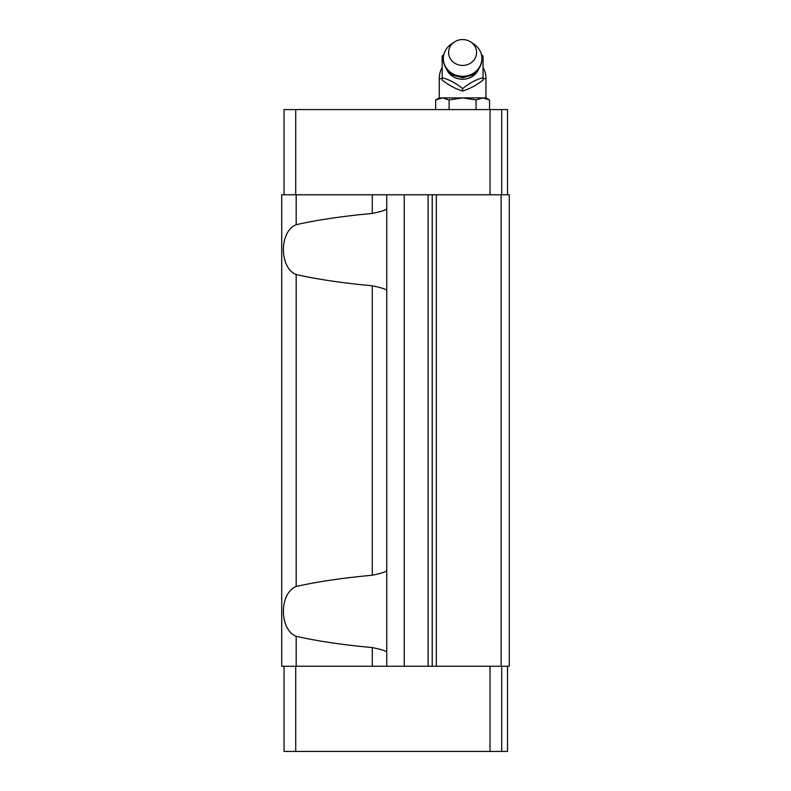 <?xml version="1.0" encoding="UTF-8"?>
<svg xmlns="http://www.w3.org/2000/svg" width="791" height="791" viewBox="0 0 791 791"><rect width="100%" height="100%" fill="white"/><g stroke="black" fill="none" stroke-linecap="round" stroke-linejoin="round"><path stroke-width="1.19" d="M281.715 666.259L281.715 194.764L281.715 666.259L509.285 666.259L509.285 194.764L501.118 194.764L501.118 666.259M386.75 652.219C386.087 650.963 381.262 649.421 372.284 647.582C342.295 644.794 316.924 641.036 296.18 636.31C279.154 629.626 279.144 593.181 296.18 586.497C316.924 581.771 342.295 578.013 372.284 575.225C381.242 573.386 386.067 571.834 386.75 570.598M386.75 290.426C386.087 289.18 381.262 287.637 372.284 285.798C342.295 283.01 316.924 279.253 296.18 274.526C279.154 267.842 279.144 231.397 296.18 224.713C316.924 219.987 342.295 216.23 372.284 213.441C381.242 211.593 386.067 210.05 386.75 208.804M281.715 194.764L436.345 194.764L436.345 666.259M386.75 194.764L386.75 666.259M436.345 194.764L501.118 194.764M284.048 666.259L284.048 751.45L507.535 751.45L507.535 666.259M507.535 194.764L507.535 109.573L284.048 109.573L284.048 194.764M501.702 666.259L501.702 751.45M501.702 109.573L501.702 194.764M454.291 42.081L451.177 44.207A19.261 17.788 0 0 0 443.346 58.534A19.261 17.788 0 0 0 462.606 76.312A19.261 17.788 0 0 0 481.867 58.534A19.261 17.788 0 0 0 474.036 44.207L470.922 42.081A14.001 12.933 0 0 0 462.606 39.55A14.001 12.933 0 0 0 454.291 42.081A14.001 12.933 0 0 0 449.308 56.527A14.001 12.933 0 0 0 462.606 65.426A14.001 12.933 0 0 0 475.905 56.527A14.001 12.933 0 0 0 470.922 42.081M481.412 54.698L483.034 55.934L483.034 77.716C476.241 79.456 469.429 83.085 462.606 88.612C455.814 83.104 449.001 79.476 442.179 77.716L442.179 55.934L443.8 54.698M442.179 67.354A23.344 23.344 0 0 0 439.262 78.645L439.262 97.906L462.606 97.906L476.083 99.982L482.817 97.906L489.56 99.982L489.56 109.573M442.179 77.716L442.179 80.138C448.932 85.329 455.745 88.958 462.606 91.034C469.36 89.017 476.172 85.388 483.034 80.138L483.034 77.716M462.606 88.612L462.606 91.034M439.262 97.906L435.653 99.982L442.396 97.906L449.13 99.982L462.606 97.906L485.951 97.906L489.56 99.982M435.653 99.982L435.653 109.573M449.13 99.982L449.13 109.573M476.083 99.982L476.083 109.573M372.284 647.582L372.284 666.259M296.18 274.526L296.18 586.497M296.18 194.764L296.18 224.713M296.18 636.31L296.18 666.259M372.284 285.798L372.284 575.225M372.284 194.764L372.284 213.441M404.25 194.764L404.25 666.259M428.099 194.764L428.099 666.259M432.222 194.764L432.222 666.259M295.715 666.259L295.715 751.45M490.034 666.259L490.034 751.45M295.715 109.573L295.715 194.764M490.034 109.573L490.034 194.764M446.5 69.084A17.283 15.968 0 0 0 462.606 79.238A17.283 15.968 0 0 0 478.713 69.084M483.034 78.645L485.951 78.645A23.344 23.344 0 0 0 483.034 67.354M439.262 78.645L442.179 78.645M443.346 58.534C443.207 63.577 445.274 68.293 449.565 72.683L452.768 75.076L462.606 77.775L472.445 75.076L475.648 72.683C479.939 68.293 482.006 63.577 481.867 58.534M485.951 78.645L485.951 97.906"/></g></svg>
